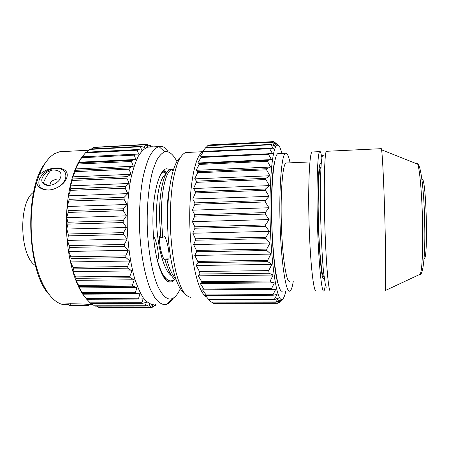 <?xml version="1.0" encoding="UTF-8"?>
<svg xmlns="http://www.w3.org/2000/svg" width="449" height="449" viewBox="0 0 449 449"><rect width="100%" height="100%" fill="white"/><g stroke="black" fill="none" stroke-linecap="round" stroke-linejoin="round"><path stroke-width="0.67" d="M167.735 228.58C166.674 212.495 167.264 198.89 169.509 187.749M171.636 275.86C164.368 271.488 157.7 248.544 156.611 223.288C155.477 198.026 160.012 176.839 165.821 174.167M176.3 280.457C172.068 278.24 168.296 271.336 164.985 259.747L163.745 258.978C160.635 251.524 159.243 244.093 159.569 236.685L160.832 237.403L159.552 218.36C158.974 191.515 164.188 170.839 170.25 169.481L171.002 169.447M166.304 279.205L164.979 278.902M163.762 170.238L166.467 173.022M167.6 279.828L166.719 280.647M170.367 169.447L166.332 168.751C158.536 170.401 151.998 196.404 152.991 226.723C153.906 257.047 162.027 281.708 169.862 282.079L171.821 281.865L174.981 279.615M180.318 288.651C177.826 294.235 174.998 297.614 171.838 298.781L169.739 299.107C165.423 298.585 161.017 293.668 157.055 284.464C151.914 271.241 148.226 250.463 147.306 228.086C146.66 205.67 148.866 184.056 153.064 169.582L156.549 160.512C159.131 155.949 161.848 153.053 164.693 151.835C166.742 151.313 168.762 151.813 170.76 153.345C172.938 155.034 174.987 157.762 176.917 161.522M173.432 298.013C171.355 301.279 169.116 303.361 166.708 304.254L164.401 304.669C161.225 304.203 158.054 301.941 154.894 297.883L150.393 289.324C144.696 275.248 140.582 252.933 139.549 228.788C139.095 210.267 140.178 193.497 142.793 178.472C144.746 169.357 147.081 161.836 149.792 155.904C152.649 150.999 155.646 147.895 158.783 146.587L158.946 146.548C161.213 146.048 163.442 146.643 165.636 148.338L168.313 150.954M150.499 147.019L147.626 147.171C144.325 148.479 141.171 151.582 138.163 156.477C135.306 162.392 132.848 169.89 130.788 178.977C128.016 193.946 126.854 210.654 127.303 229.102C128.218 247.478 130.592 263.67 134.419 277.69C137.113 286.092 140.082 292.838 143.321 297.923C146.632 301.969 149.96 304.22 153.3 304.686M155.747 304.68L152.565 307.183L152.037 307.301L152.8 305.202L149.242 307.352L148.698 307.245L149.556 304.529L145.852 306.078L145.308 305.735L146.29 302.424L142.462 303.322L141.923 302.738L143.057 298.866L139.139 299.068L138.618 298.248L139.931 293.871L135.952 293.343L135.458 292.293L136.973 287.483L132.971 286.209L132.522 284.941L134.262 279.783L130.277 277.774L129.873 276.303L131.866 270.91L127.931 268.176L127.595 266.543L129.84 261.021L126.006 257.619L125.737 255.851L128.246 250.323L124.547 246.321L124.356 244.458L127.123 239.059L123.598 234.546L123.497 232.627L126.506 227.48L123.189 222.564L123.172 220.639L126.41 215.868L123.323 210.66L123.396 208.779L126.843 204.491L123.997 199.12L124.16 197.324L127.78 193.614L125.198 188.21L125.434 186.537L129.194 183.478L126.871 178.169L127.185 176.653L131.041 174.302L128.981 169.2L75.213 171.63L72.682 176.844L72.996 178.971L70.347 185.869L70.824 188.698L70.527 190.348L68.545 195.826L69.219 199.311L67.328 206.506L68.231 210.57L68.13 212.422L66.727 217.67L67.889 222.227L67.894 224.113L66.766 229.063L68.209 234.002L68.321 235.882L67.445 240.411L69.18 245.614L69.393 247.444L68.748 251.457L70.774 256.8L71.088 258.54L70.633 261.941L72.951 267.301L73.35 268.906L73.052 271.639L75.645 276.887L76.122 278.324L75.937 280.344L79.327 286.614L79.215 287.893L82.29 292.585L82.801 294.162L86.623 299.152M155.769 305.64L155.264 305.977L155.893 304.68M149.315 307.307L152.037 307.301M154.119 305.977L155.264 305.977M75.213 171.63L75.673 170.323L129.357 167.875L133.28 166.265L131.467 161.477L131.894 160.36L135.839 159.496L134.257 155.118L134.728 154.226L138.657 154.097L137.282 150.202L137.787 149.551L141.665 150.123L140.481 146.772L141.003 146.357L144.803 147.598L143.775 144.831L144.309 144.657L148.002 146.509L147.109 144.342L151.201 146.806L150.409 145.263L152.593 146.913M75.673 170.323L75.477 168.925L78.255 164.008L78.659 162.246L82.156 156.914M82.189 156.864L85.967 152.211L137.787 149.551M86.618 152.177L89.873 149.034L141.003 146.357M91.495 148.95L93.88 147.317L144.309 144.657M97.001 147.154L147.109 144.342M86.006 298.361C75.578 287.079 67.283 258.871 66.458 228.137C65.621 197.408 72.384 168.768 82.184 156.909M96.608 306.134L98.864 307.385L149.242 307.352M91.489 303.423L94.773 306.134L145.852 306.078M86.769 299.247L90.692 303.423L142.462 303.322M133.28 166.265L75.477 168.925M128.981 169.2L129.357 167.875M131.467 161.477L78.255 164.008M78.777 162.908L131.894 160.36M135.839 159.496L78.659 162.246M134.257 155.118L81.662 157.722M82.24 156.847L134.728 154.226M137.282 150.202L85.355 152.856M140.481 146.772L89.239 149.444M143.775 144.831L93.235 147.497M148.002 146.509L147.592 146.526M151.201 146.806L148.063 146.969M150.409 145.263L149.051 145.336M98.208 307.284L148.698 307.245M94.116 305.797L145.308 305.735M90.041 302.851L141.923 302.738M139.139 299.068L86.696 299.247M86.068 298.439L138.618 298.248M139.931 293.871L82.801 294.162M135.952 293.343L82.88 293.624M82.29 292.585L135.458 292.293M136.973 287.483L79.215 287.893M132.971 286.209L79.327 286.614M78.783 285.368L132.522 284.941M134.262 279.783L75.937 280.344M130.277 277.774L76.122 278.324M75.645 276.887L129.873 276.303M131.866 270.91L73.052 271.639M127.931 268.176L73.35 268.906M72.951 267.301L127.595 266.543M129.84 261.021L70.633 261.941M126.006 257.619L71.088 258.54M70.774 256.8L125.737 255.851M128.246 250.323L68.748 251.457M124.547 246.321L69.393 247.444M69.18 245.614L124.356 244.458M127.123 239.059L67.445 240.411M123.598 234.546L68.321 235.882M68.209 234.002L123.497 232.627M126.506 227.48L66.766 229.063M123.189 222.564L67.894 224.113M67.889 222.227L123.172 220.639M126.41 215.868L66.727 217.67M123.323 210.66L68.13 212.422M68.231 210.57L123.396 208.779M126.843 204.491L67.328 206.506M123.997 199.12L69.017 201.079M69.219 199.311L124.16 197.324M127.78 193.614L68.545 195.826M125.198 188.21L70.527 190.348M70.824 188.698L125.434 186.537M129.194 183.478L70.347 185.869M126.871 178.169L72.609 180.464M72.996 178.971L127.185 176.653M131.041 174.302L72.682 176.844M68.641 304.613L63.842 304.686C61.855 302.929 88.981 304.102 92.864 304.781L92.971 304.781M63.702 151.526L59.768 151.734L54.952 153.507C48.862 156.869 43.598 164.031 39.17 174.987C44.243 170.16 50.748 167.836 58.684 168.027C65.576 169.077 68.31 172.22 66.884 177.456C64.987 183.074 59.919 187.182 51.691 189.781C43.171 190.651 38.12 188.288 36.537 182.681C29.887 205.025 29.32 237.089 35.286 262.25C41.263 287.45 52.78 303.249 63.842 304.686M45.31 162.976C24.297 187.71 26.519 270.657 48.818 294.23M36.537 182.681L39.17 174.987M55.844 168.291C47.757 169.279 42.212 173.05 39.209 179.622C37.727 186.212 40.915 189.697 48.761 190.084C57.107 189.063 62.72 185.196 65.605 178.483C66.822 171.933 63.573 168.538 55.844 168.291M54.009 169.975C46.359 170.036 38.883 178.809 42.908 183.181C44.243 184.724 46.264 185.465 48.969 185.398C53.184 185.05 56.641 183.276 59.347 180.071C62.765 173.988 60.985 170.62 54.009 169.975M89.991 304.624L88.341 305.494L69.617 305.528L70.639 303.67M56.181 179.46C52.09 180.206 50.019 182.154 49.974 185.314M43.171 183.478C45.338 178.107 47.813 173.814 50.602 170.603M33.58 192.279C18.128 202.235 19.576 256.486 35.538 265.6M166.882 172.382L165.181 171.591L164.025 171.743L160.916 173.915M153.58 236.993L154.097 236.814C157.201 244.127 158.615 251.541 158.351 259.062L157.184 259.5C160.927 272.88 165.277 280.013 170.233 280.894L172.809 280.603M173.393 169.767L172.871 169.251L171.535 169.587C165.67 171.714 160.815 192.604 161.438 218.298L162.718 237.358L164.901 236.561C168.021 244.217 169.391 251.659 169.015 258.888L166.843 259.713C169.385 268.867 172.309 275.153 175.621 278.576M180.212 157.498C172.618 163.032 166.719 192.133 167.634 225.381C168.493 258.624 175.946 287.366 183.821 292.49M187.766 152.441L185.527 152.548C183.024 153.738 180.638 156.572 178.376 161.045C176.238 166.456 174.408 173.303 172.882 181.598C170.844 195.248 170.019 210.497 170.418 227.334C171.164 244.121 173 258.983 175.924 271.914C177.984 279.688 180.251 285.962 182.721 290.739C185.246 294.561 187.783 296.738 190.331 297.277L190.707 297.272M206.383 296.75C198.733 293.551 190.96 262.923 189.86 225.999C188.698 189.08 194.58 156.976 202.016 152.351M276.113 146.222L274.827 146.29M285.766 291.238C284.582 296.738 283.207 299.511 281.641 299.567L281.192 299.461C276.865 298.209 271.836 268.278 270.393 229.248C268.912 190.241 271.527 154.041 275.641 146.997C276.994 144.561 278.386 144.612 279.8 147.149L282.107 153.418M280.328 300.342L281.169 300.336L278.885 303.019L277.69 303.024M282.443 299.337L280.737 300.869M269.074 273.239L268.749 270.624L199.423 271.454L199.923 274.013L269.074 273.239L273.104 275.041L270.203 281.029L201.657 281.63L201.91 282.584L270.36 282L274.35 282.921L271.578 288.572L203.824 289.01L204.087 289.796L275.675 289.414L273.026 294.623L206.13 294.931L206.417 295.537L273.205 295.24L277.05 294.437L274.519 299.101L208.538 299.315L208.83 299.736L274.693 299.528L278.447 297.928L276.006 301.981L210.979 302.132L276.186 302.216L279.828 299.887L277.471 303.271L213.696 303.445L277.645 303.322L279.396 301.868M270.36 282L270.203 281.029M271.746 289.375L271.578 288.572M273.205 295.24L273.026 294.623M274.693 299.528L274.519 299.101M274.771 142.361L277.493 144.64L273.682 141.615L276.169 144.612L272.436 142.226L207.971 145.543L205.805 147.71M207.685 145.717L272.436 142.226M272.274 142.4L274.878 146.077L271.073 144.393L205.642 147.715L201.826 152.604L203.408 151.453L203.15 152.009L199.715 157.077L201.32 156.746L201.085 157.476L197.785 163.004L199.44 163.531L199.233 164.435L196.084 170.306L197.813 171.709L197.639 172.775L194.653 178.865L196.482 181.138L196.348 182.333L193.541 188.501L195.5 191.611L195.405 192.918L192.784 199.019L194.888 202.897L194.844 204.284L192.402 210.166L194.675 214.723L194.681 216.16L192.408 221.66L194.872 226.79L194.922 228.232L192.812 233.227L195.467 238.795L195.562 240.209L193.598 244.57L196.443 250.424L196.583 251.777L194.743 255.402L197.773 261.402L197.958 262.654L196.213 265.471L199.423 271.454M205.367 148.08L270.91 144.758L271.073 144.393M270.91 144.758L273.643 149.062L269.776 148.159L203.408 151.453M203.15 152.009L269.63 148.714L269.776 148.159M269.63 148.714L272.498 153.586L201.32 156.746M201.085 157.476L268.451 154.254L268.586 153.513M268.451 154.254L271.471 159.603L267.537 160.4L199.44 163.531M199.233 164.435L267.424 161.32L267.537 160.4M267.424 161.32L270.584 167.039L266.655 168.723L197.813 171.709M197.639 172.77L266.56 169.806L266.655 168.723M266.56 169.806L269.871 175.767L265.965 178.326L196.482 181.138M196.348 182.333L265.898 179.549L265.965 178.326M265.898 179.549L269.355 185.611L265.494 189.012L195.5 191.611M195.405 192.918L265.449 190.348L265.494 189.012M265.449 190.348L269.052 196.365L265.252 200.535L194.888 202.897M194.844 204.284L265.241 201.949L265.252 200.535M265.241 201.949L268.968 207.764L265.258 212.613L194.675 214.723M194.681 216.16L265.275 214.078L265.258 212.613M265.275 214.078L269.114 219.539L265.511 224.949L194.872 226.79M194.922 228.232L265.555 226.425L265.511 224.949M265.555 226.425L269.479 231.381L266.004 237.224L195.467 238.795M195.562 240.209L266.077 238.666L266.004 237.224M266.077 238.666L270.068 243.004L266.723 249.116L196.443 250.424M196.583 251.777L266.818 250.497L266.723 249.116M266.818 250.497L270.854 254.106L267.643 260.341L197.773 261.402M197.958 262.654L267.767 261.621L267.643 260.341M267.767 261.621L271.813 264.416L268.749 270.624M271.813 264.416L196.213 265.471M273.104 275.041L198.256 275.838L201.657 281.63M199.923 274.013L198.256 275.838M274.35 282.921L200.276 283.527L203.824 289.01M201.91 282.584L200.276 283.527M275.675 289.414L202.471 289.869L206.13 294.931M204.087 289.796L202.471 289.869M206.417 295.537L204.783 294.774L208.538 299.315M208.83 299.736L210.979 302.132M212.169 302.362L213.41 303.395M273.682 141.615L210.059 144.898L209.391 145.47M271.471 159.603L197.785 163.004M270.584 167.039L196.084 170.306M269.871 175.767L194.653 178.865M269.355 185.611L193.541 188.501M269.052 196.365L192.784 199.019M268.968 207.764L192.402 210.166M269.114 219.539L192.408 221.66M269.479 231.381L192.812 233.227M270.068 243.004L193.598 244.57M270.854 254.106L194.743 255.402M274.704 161.455C269.097 181.587 271.297 263.686 277.97 283.487M278.913 153.569L277.864 153.62C273.789 155.225 270.741 186.863 271.875 224.247C272.97 261.632 277.813 291.35 281.916 291.261L282.225 291.261M293.253 281.377C292.411 286.67 291.407 289.858 290.25 290.935L289.409 291.216C285.659 291.306 281.153 261.514 280.069 224.029C278.941 186.554 281.658 154.854 285.379 153.261C286.108 152.834 286.838 153.311 287.579 154.681C288.449 156.331 289.291 159.047 290.099 162.835M286.748 162.987L285.901 163.021C282.702 164.508 280.417 191.549 281.349 223.349C282.241 255.15 286.035 281.018 289.274 281.411L289.712 281.405M312.605 151.958L311.965 151.992C309.496 153.524 307.975 185.454 309.064 223.271C310.136 261.094 313.413 291.16 315.911 291.07L316.102 291.07M325.301 284.705C324.941 287.955 324.52 289.964 324.038 290.739L323.561 291.025C321.428 291.115 318.509 260.97 317.443 223.052C316.36 185.134 317.538 153.143 319.637 151.622C320.047 151.206 320.474 151.7 320.906 153.103L321.899 157.706M424.12 258.495L424.367 258.377C428.065 258.501 426.494 184.724 422.649 179.291L421.903 178.663M166.843 259.713L164.985 259.747M163.745 258.978L169.015 258.888M160.832 237.403L162.718 237.358M172.871 169.251L171.114 169.329M166.562 279.025L163.801 277.314M156.92 259.084L158.351 259.062M161.028 173.724L162.42 172.528M323.437 155.741L322.578 155.388C322.04 156.695 321.568 159.715 321.164 164.446C320.434 175.256 320.216 194.215 320.642 215.447C321.13 236.769 322.214 257.748 323.488 271.482L325.424 285.222L326.333 287.192M326.816 151.279L326.35 151.302C324.571 152.806 323.701 184.859 324.779 222.856C325.834 260.863 328.438 291.075 330.251 290.991L330.391 290.986M384.978 290.683L385.074 290.649C385.871 290.043 385.932 262.064 385.034 225.606C384.142 189.164 382.554 155.573 381.583 149.826L381.1 148.681M321.13 164.772C319.099 158.054 317.505 180.139 318.139 213.881C318.745 247.601 321.372 278.498 323.325 278.835L324.161 277.667M419.877 274.39L420.006 274.311C421.914 273.155 423.166 251.086 422.588 223.192C422.026 195.321 419.77 169.267 417.71 164.171C417.166 162.763 416.655 162.56 416.184 163.565M171.821 281.865L168.959 281.888M171.838 298.781L166.708 304.254M164.693 151.835L158.946 146.548M158.783 146.587L147.626 147.171M155.578 304.68L155.045 305.253M148.164 147.053L146.986 145.97M88.459 150.241L59.768 151.734M64.342 304.394L64.055 304.607M69.803 305.197L67.575 303.872M87.331 304.405L87.819 305.399M48.251 185.403L42.908 183.181M163.638 171.883L165.922 173.976M171.535 169.587L173.022 170.946M185.527 152.548L202.505 151.706M275.641 146.997L274.232 145.762M281.192 299.461L277.544 303.17M277.864 153.62L285.379 153.261M285.901 163.021L309.9 161.949M311.965 151.992L319.637 151.622M321.512 167.09C320.984 167.017 320.367 167.87 319.666 169.655L318.549 180.027L318.156 206.08C318.347 222.002 318.885 237.038 319.772 251.187L321.838 271.421C322.803 275.119 323.521 276.775 324.004 276.376M422.649 179.291L421.959 179.078M170.25 169.481L172.012 169.402M162.314 171.821L164.025 171.743M326.35 151.302L381.324 148.67M385.074 290.649L420.006 274.311C423.233 275.338 425.489 253.359 424.67 222.934C424.283 192.947 420.949 164.749 417.71 164.171L381.583 149.826"/></g></svg>
